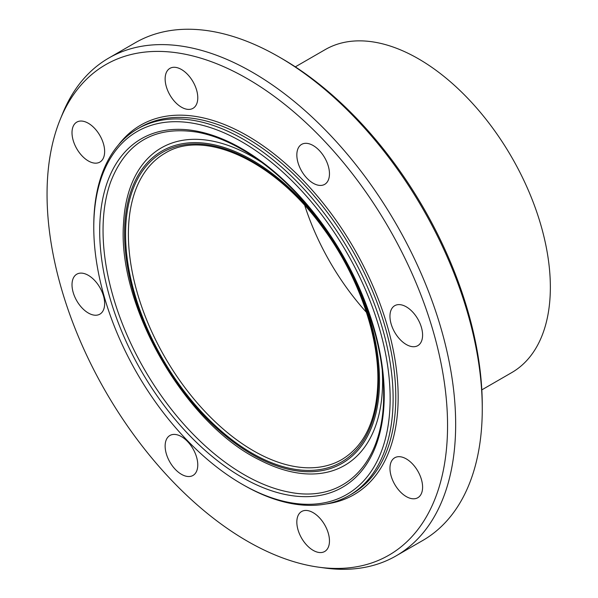 <?xml version="1.0" encoding="UTF-8"?>
<svg xmlns="http://www.w3.org/2000/svg" width="598" height="598" viewBox="0 0 598 598"><rect width="100%" height="100%" fill="white"/><g stroke="black" fill="none" stroke-linecap="round" stroke-linejoin="round"><path stroke-width="0.9" d="M192.99 448.806A23.075 13.32 60 0 1 192.99 475.455A23.075 13.32 60 0 1 169.914 462.134A23.075 13.32 60 0 1 169.914 435.486A23.075 13.32 60 0 1 192.99 448.806M104.65 303.597A23.075 13.32 60 0 1 99.866 314.159A23.075 13.32 60 0 1 82.083 307.977A23.075 13.32 60 0 1 72.014 284.753A23.075 13.32 60 0 1 76.791 274.19A23.075 13.32 60 0 1 94.574 280.372A23.075 13.32 60 0 1 104.65 303.597M99.866 162.088A23.075 13.32 60 0 1 76.791 148.767A23.075 13.32 60 0 1 76.791 122.119A23.075 13.32 60 0 1 99.866 135.447A23.075 13.32 60 0 1 99.866 162.088M181.456 107.184A23.075 13.32 60 0 1 166.379 86.845A23.075 13.32 60 0 1 169.914 68.359A23.075 13.32 60 0 1 181.456 69.503A23.075 13.32 60 0 1 196.533 89.835A23.075 13.32 60 0 1 192.997 108.328A23.075 13.32 60 0 1 181.456 107.184M301.616 171.035A23.075 13.32 60 0 1 301.616 144.387A23.075 13.32 60 0 1 324.692 157.715A23.075 13.32 60 0 1 324.692 184.356A23.075 13.32 60 0 1 301.616 171.035M389.956 316.245A23.075 13.32 60 0 1 394.74 305.683A23.075 13.32 60 0 1 412.515 311.864A23.075 13.32 60 0 1 422.592 335.089A23.075 13.32 60 0 1 417.808 345.651A23.075 13.32 60 0 1 400.032 339.47A23.075 13.32 60 0 1 389.956 316.245M394.74 457.754A23.075 13.32 60 0 1 417.815 471.075A23.075 13.32 60 0 1 417.815 497.723A23.075 13.32 60 0 1 394.74 484.402A23.075 13.32 60 0 1 394.74 457.754M313.15 512.665A23.075 13.32 60 0 1 328.227 532.997A23.075 13.32 60 0 1 324.692 551.491A23.075 13.32 60 0 1 313.15 550.347A23.075 13.32 60 0 1 298.073 530.015A23.075 13.32 60 0 1 301.609 511.522A23.075 13.32 60 0 1 313.15 512.665M241.958 484.118L243.446 484.971A211.67 122.209 -120 0 0 349.277 495.458A211.67 122.209 -120 0 0 393.118 398.56A211.67 122.209 -120 0 0 300.719 185.552A211.67 122.209 -120 0 0 137.615 128.839A211.67 122.209 -120 0 0 93.774 225.738L93.774 227.449A209.569 120.998 60 0 1 241.966 141.89A209.569 120.998 60 0 1 390.15 398.56A209.569 120.998 60 0 1 241.958 484.118A209.569 120.998 60 0 1 93.774 227.449M482.265 405.496L482.265 408.92L482.265 405.496A283.198 163.508 -120 0 0 282.017 58.649L279.049 56.937A287.399 165.93 60 0 1 482.265 408.92A287.399 165.93 60 0 1 422.741 540.487L396.138 555.848A287.399 165.93 -120 0 0 455.661 424.281A287.399 165.93 -120 0 0 330.208 135.058A287.399 165.93 -120 0 0 108.746 58.066A287.399 165.93 -120 0 0 62.596 113.62L60.234 119.406A283.198 163.508 -120 0 0 105.704 391.675A283.198 163.508 -120 0 0 318.756 567.188A283.198 163.508 -120 0 0 447.558 425.537A283.198 163.508 -120 0 0 283.631 103.499A283.198 163.508 -120 0 0 60.234 119.406M108.746 58.066L135.35 42.705A287.399 165.93 60 0 1 279.049 56.937M318.756 567.188L324.953 568.033A287.399 165.93 -120 0 0 396.138 555.848M481.824 389.866L511.731 372.599A186.494 107.67 -120 0 0 550.354 287.227A186.494 107.67 -120 0 0 468.944 99.552A186.494 107.67 -120 0 0 325.237 49.589L295.33 66.849M304.778 205.54A176.844 102.101 -120 0 0 366.439 312.335M349.277 495.458L351.945 493.918A211.67 122.209 -120 0 0 395.786 397.02A211.67 122.209 -120 0 0 303.395 184.005A211.67 122.209 -120 0 0 140.283 127.299L137.615 128.839M384.23 395.143A201.197 116.162 -120 0 0 170.826 129.669A201.197 116.162 -120 0 0 170.826 414.205A201.197 116.162 -120 0 0 384.23 395.143M325.947 503.979A213.344 123.173 -120 0 0 398.163 397.02A213.344 123.173 -120 0 0 288.154 165.818A213.344 123.173 -120 0 0 118.568 144.783M110.533 182.27A199.508 115.19 -120 0 0 144.365 369.355A199.508 115.19 -120 0 0 289.469 492.199C344.829 503.352 384.252 462.747 383.647 394.329C384.088 338.244 356.819 267.089 314.533 214.226C289.238 182.532 262.014 159.3 232.876 144.529C220.684 138.452 208.829 134.341 197.31 132.195C154.889 125.505 125.961 142.197 110.533 182.27M260.108 460.236A183.317 105.839 -120 0 0 382.585 381.494A183.317 105.839 -120 0 0 382.264 370.797M262.059 162.604A183.317 105.839 -120 0 0 123.539 223.555M379.498 380.784A180.267 104.074 -120 0 0 188.295 142.929A180.267 104.074 -120 0 0 188.295 397.864A180.267 104.074 -120 0 0 379.498 380.784M378.482 380.201A178.832 103.252 -120 0 0 188.804 144.238A178.832 103.252 -120 0 0 188.804 397.147A178.832 103.252 -120 0 0 378.482 380.201M165.018 153.23A176.844 102.101 -120 0 0 165.011 357.432A176.844 102.101 -120 0 0 341.854 459.533C365.303 445.323 377.316 418.607 377.899 379.386C378.22 332.249 356.662 273.032 322.329 227.038C274.534 160.802 204.269 128.563 165.018 153.23M123.524 223.742C117.335 306.355 185.402 424.259 260.048 460.206"/></g></svg>
